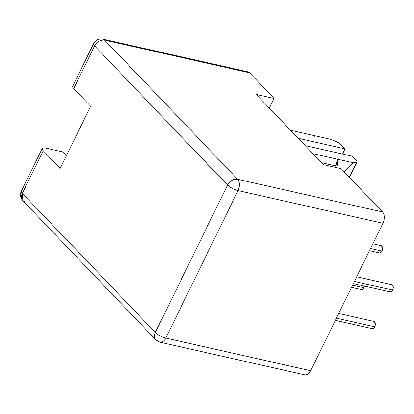 <?xml version="1.0" encoding="UTF-8"?>
<svg xmlns="http://www.w3.org/2000/svg" width="414" height="414" viewBox="0 0 414 414"><rect width="100%" height="100%" fill="white"/><g stroke="black" fill="none" stroke-linecap="round" stroke-linejoin="round"><path stroke-width="0.62" d="M369.505 250.646L379.415 252.882A3.71 2.22 -77.3 0 0 381.941 251.055L370.561 248.488L381.941 251.055A3.71 2.22 -77.3 0 0 381.046 245.647L372.859 243.799M335.366 320.332L372.181 328.638A3.71 2.22 -77.3 0 0 374.706 326.812L336.422 318.175L374.706 326.812A3.71 2.22 -77.3 0 0 373.811 321.404L338.719 313.486M353.354 283.606L390.174 291.911A3.71 2.22 -77.3 0 0 392.7 290.085L354.415 281.448L392.7 290.085A3.71 2.22 -77.3 0 0 391.804 284.677L356.708 276.764M351.512 287.373L361.422 289.603A3.71 2.22 -77.3 0 0 363.947 287.777L352.568 285.21L363.947 287.777A3.71 2.22 -77.3 0 0 364.475 286.115L363.223 288.858L361.453 289.614M336.484 163.069A30.17 18.066 102.7 0 1 335.754 167.453L337.151 161.098L336.484 163.069A12.643 7.571 -77.3 0 1 335.387 165.828L334.703 167.22L335.387 165.828A12.643 7.571 -77.3 0 0 336.484 163.069M336.903 167.717A31.014 18.568 -77.3 0 0 337.974 159.312L337.151 161.098L337.974 159.312L353.406 162.795L356.521 162.314L357.075 161.853L356.946 161.429L352.029 156.187L305.211 145.63L352.029 156.187L356.547 160.911A4.212 1.247 -153.9 0 1 357.039 162.024A4.212 1.247 -153.9 0 1 356.521 162.314L349.266 177.13L356.521 162.314L353.406 162.795L337.974 159.312A31.014 18.568 102.7 0 1 336.903 167.717M247.815 71.813L249.575 72.817L274.073 98.454L256.292 94.444L323.412 164.668L341.193 168.679L323.412 164.668L256.292 94.444L274.073 98.454L249.575 72.817L104.706 40.142L237.698 179.293L382.567 211.973L341.193 168.679L382.567 211.973L383.783 214.079L384.28 216.967L383.975 220.196L382.914 223.27L310.666 370.753L309.015 373.205L307.022 374.67L304.994 374.918M62.783 151.928L45.923 148.129L62.783 151.928L66.416 155.731L62.783 151.928M160.058 342.223L304.921 374.903A8.43 5.046 -77.3 0 0 310.666 370.753L165.797 338.072A8.43 2.494 -153.9 0 1 155.328 332.514L22.33 193.364L21.347 191.139A8.43 2.494 26.1 0 0 22.33 193.364L43.227 150.712A8.43 2.494 -153.9 0 1 42.244 148.486A8.43 2.494 -153.9 0 1 45.923 148.129L43.698 147.87L42.404 148.269L42.238 149.268L43.227 150.712L22.33 193.364L155.328 332.514L227.576 185.037L94.578 45.887L73.687 88.539L90.64 106.279L60.18 168.451L43.227 150.712L60.18 168.451L90.64 106.279L73.687 88.539L94.578 45.887L227.576 185.037L155.328 332.514A8.43 2.494 26.1 0 0 165.797 338.072L310.666 370.753L382.914 223.27L238.05 190.59L165.797 338.072A8.43 5.046 102.7 0 1 160.058 342.223A8.43 5.046 102.7 0 1 158.371 341.229A8.43 6.272 -43.7 0 1 155.819 339.827A8.43 6.272 -43.7 0 1 155.328 332.514A8.43 6.272 136.3 0 0 155.819 339.827L160.058 342.223A8.43 5.046 -77.3 0 0 165.797 338.072L238.05 190.59L382.914 223.27A8.43 5.046 -77.3 0 0 382.567 211.973L237.698 179.293A8.43 5.046 102.7 0 1 238.05 190.59A8.43 2.494 -153.9 0 1 227.576 185.037C230.329 187.599 233.817 189.452 238.05 190.59C239.97 185.958 239.851 182.196 237.698 179.293C233.491 178.822 230.117 180.737 227.576 185.037A8.43 6.272 -43.7 0 1 237.698 179.293L104.706 40.142L249.575 72.817A8.43 5.046 -77.3 0 0 247.888 71.829L103.019 39.149A8.43 5.046 102.7 0 1 104.706 40.142A8.43 6.272 136.3 0 0 94.578 45.887C97.124 41.581 100.498 39.666 104.706 40.142L103.019 39.149C98.827 38.43 95.686 39.935 93.595 43.661L94.578 45.887A8.43 2.494 -153.9 0 1 93.595 43.661L72.704 86.314A8.43 2.494 26.1 0 0 73.687 88.539L72.698 87.095L72.864 86.096M274.073 98.454L269.395 107.997L278.524 117.705L269.204 107.95L274.073 98.454M345.033 148.864L339.05 142.99L331.06 139.42L290.54 130.275L331.06 139.42L337.068 141.955A4.212 1.247 -153.9 0 1 340.52 144.144L345.033 148.864L298.215 138.302L345.033 148.864L342.497 154.039L345.033 148.864M312.886 153.656L337.974 159.312L312.886 153.656M344.541 171.391L353.406 162.795L348.676 166.966L344.541 171.391M321.533 162.702L335.387 165.828L321.533 162.702M315.157 136.087L314.743 136.32M22.33 193.364A8.43 6.272 136.3 0 0 22.822 200.671L22.33 193.364M25.373 202.079L22.822 200.671L155.819 339.827M391.773 284.672L393.083 286.043L393.165 288.734L391.975 291.166L390.205 291.922M373.78 321.399L375.089 322.765L375.172 325.456L373.982 327.893L372.212 328.644M381.015 245.642L382.324 247.008L382.407 249.699L381.216 252.136L379.447 252.887M22.822 200.671C19.386 197.245 20.633 191.863 21.347 191.139L42.244 148.486M349.509 177.383L357.034 162.034"/></g></svg>
